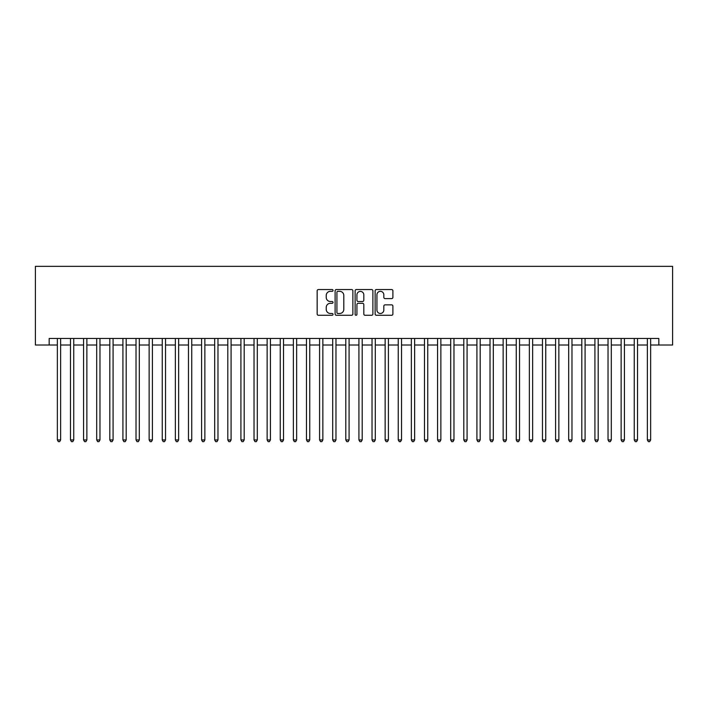 <?xml version="1.0" encoding="UTF-8"?>
<svg xmlns="http://www.w3.org/2000/svg" width="708" height="708" viewBox="0 0 708 708"><rect width="100%" height="100%" fill="white"/><g stroke="black" fill="none" stroke-linecap="round" stroke-linejoin="round"><path stroke-width="1.06" d="M333.026 290.439A0.903 0.903 0 0 0 332.123 289.537L318.45 289.537A1.283 1.283 0 0 0 317.157 290.829L317.157 313.989A1.283 1.283 0 0 0 318.45 315.281L332.123 315.281A0.903 0.903 0 0 0 333.026 314.379A0.903 0.903 0 0 0 332.123 313.476L330.353 313.476A4.115 4.115 0 0 1 326.238 309.361L326.238 307.422A4.115 4.115 0 0 1 330.353 303.307L332.123 303.307A0.903 0.903 0 0 0 333.026 302.404A0.903 0.903 0 0 0 332.123 301.511L330.353 301.511A4.115 4.115 0 0 1 326.238 297.387L326.238 295.457A4.115 4.115 0 0 1 330.353 291.342L332.123 291.342A0.903 0.903 0 0 0 333.026 290.439M391.613 298.608A1.283 1.283 0 0 0 392.896 297.325L392.896 290.829A1.283 1.283 0 0 0 391.613 289.537L376.426 289.537A1.283 1.283 0 0 0 375.134 290.829L375.134 313.989A1.283 1.283 0 0 0 376.426 315.281L391.613 315.281A1.283 1.283 0 0 0 392.896 313.989L392.896 306.139A1.283 1.283 0 0 0 391.613 304.856L385.108 304.856A1.283 1.283 0 0 0 383.825 306.139L383.825 310.033A3.443 3.443 0 0 1 380.382 313.476A3.443 3.443 0 0 1 376.939 310.033L376.939 294.785A3.443 3.443 0 0 1 380.382 291.342A3.443 3.443 0 0 1 383.825 294.785L383.825 297.325A1.283 1.283 0 0 0 385.108 298.608L391.613 298.608M49.171 345.017L49.171 338.459L658.829 338.459L658.829 345.017L672.6 345.017L672.6 266.35L35.4 266.35L35.4 345.017L57.357 345.017M352.876 290.829A1.283 1.283 0 0 0 351.584 289.537L336.397 289.537A1.283 1.283 0 0 0 335.114 290.829L335.114 313.989A1.283 1.283 0 0 0 336.397 315.281L351.584 315.281A1.283 1.283 0 0 0 352.876 313.989L352.876 290.829M356.416 289.537L371.603 289.537A1.283 1.283 0 0 1 372.886 290.829L372.886 313.989A1.283 1.283 0 0 1 371.603 315.281L365.098 315.281A1.283 1.283 0 0 1 363.815 313.989L363.815 304.599A1.283 1.283 0 0 0 362.523 303.307L358.213 303.307A1.283 1.283 0 0 0 356.929 304.599L356.929 314.379A0.903 0.903 0 0 1 356.027 315.281A0.903 0.903 0 0 1 355.124 314.379L355.124 290.829A1.283 1.283 0 0 1 356.416 289.537M60.64 345.017L70.473 345.017M73.747 345.017L83.579 345.017M86.863 345.017L96.695 345.017M99.97 345.017L109.802 345.017M113.085 345.017L122.918 345.017M126.192 345.017L136.024 345.017M139.308 345.017L149.14 345.017M152.415 345.017L162.247 345.017M165.53 345.017L175.363 345.017M178.637 345.017L188.47 345.017M191.753 345.017L201.585 345.017M204.86 345.017L214.692 345.017M217.976 345.017L227.808 345.017M231.082 345.017L240.915 345.017M244.198 345.017L254.03 345.017M257.305 345.017L267.137 345.017M270.421 345.017L280.253 345.017M283.527 345.017L293.36 345.017M296.643 345.017L306.476 345.017M309.75 345.017L319.582 345.017M322.857 345.017L332.698 345.017M335.973 345.017L345.805 345.017M349.079 345.017L358.921 345.017M362.195 345.017L372.027 345.017M375.302 345.017L385.143 345.017M388.418 345.017L398.25 345.017M401.524 345.017L411.357 345.017M414.64 345.017L424.473 345.017M427.747 345.017L437.579 345.017M440.863 345.017L450.695 345.017M453.97 345.017L463.802 345.017M467.085 345.017L476.918 345.017M480.192 345.017L490.025 345.017M493.308 345.017L503.14 345.017M506.415 345.017L516.247 345.017M519.53 345.017L529.363 345.017M532.637 345.017L542.47 345.017M545.753 345.017L555.585 345.017M558.86 345.017L568.692 345.017M571.976 345.017L581.808 345.017M585.082 345.017L594.915 345.017M598.198 345.017L608.03 345.017M611.305 345.017L621.137 345.017M624.421 345.017L634.253 345.017M637.527 345.017L647.36 345.017M650.643 345.017L658.829 345.017M337.813 291.342A0.903 0.903 0 0 0 336.919 292.245L336.919 312.573A0.903 0.903 0 0 0 337.813 313.476L339.681 313.476A4.115 4.115 0 0 0 343.805 309.361L343.805 295.457A4.115 4.115 0 0 0 339.681 291.342L337.813 291.342M363.815 294.847A3.443 3.443 0 0 0 360.372 291.404A3.443 3.443 0 0 0 356.929 294.847L356.929 300.219A1.283 1.283 0 0 0 358.213 301.511L362.523 301.511A1.283 1.283 0 0 0 363.815 300.219L363.815 294.847M60.64 338.459L60.64 439.942L57.357 439.942L57.357 338.459M60.64 439.942L59.658 441.65L58.348 441.65L57.357 439.942M73.747 338.459L73.747 439.942L70.473 439.942L70.473 338.459M73.747 439.942L72.765 441.65L71.455 441.65L70.473 439.942M86.863 338.459L86.863 439.942L83.579 439.942L83.579 338.459M86.863 439.942L85.88 441.65L84.571 441.65L83.579 439.942M99.97 338.459L99.97 439.942L96.695 439.942L96.695 338.459M99.97 439.942L98.987 441.65L97.677 441.65L96.695 439.942M113.085 338.459L113.085 439.942L109.802 439.942L109.802 338.459M113.085 439.942L112.103 441.65L110.793 441.65L109.802 439.942M126.192 338.459L126.192 439.942L122.918 439.942L122.918 338.459M126.192 439.942L125.21 441.65L123.9 441.65L122.918 439.942M139.308 338.459L139.308 439.942L136.024 439.942L136.024 338.459M139.308 439.942L138.326 441.65L137.007 441.65L136.024 439.942M152.415 338.459L152.415 439.942L149.14 439.942L149.14 338.459M152.415 439.942L151.432 441.65L150.123 441.65L149.14 439.942M165.53 338.459L165.53 439.942L162.247 439.942L162.247 338.459M165.53 439.942L164.548 441.65L163.229 441.65L162.247 439.942M178.637 338.459L178.637 439.942L175.363 439.942L175.363 338.459M178.637 439.942L177.655 441.65L176.345 441.65L175.363 439.942M191.753 338.459L191.753 439.942L188.47 439.942L188.47 338.459M191.753 439.942L190.771 441.65L189.452 441.65L188.47 439.942M204.86 338.459L204.86 439.942L201.585 439.942L201.585 338.459M204.86 439.942L203.877 441.65L202.568 441.65L201.585 439.942M217.976 338.459L217.976 439.942L214.692 439.942L214.692 338.459M217.976 439.942L216.993 441.65L215.674 441.65L214.692 439.942M231.082 338.459L231.082 439.942L227.808 439.942L227.808 338.459M231.082 439.942L230.1 441.65L228.79 441.65L227.808 439.942M244.198 338.459L244.198 439.942L240.915 439.942L240.915 338.459M244.198 439.942L243.207 441.65L241.897 441.65L240.915 439.942M257.305 338.459L257.305 439.942L254.03 439.942L254.03 338.459M257.305 439.942L256.323 441.65L255.013 441.65L254.03 439.942M270.421 338.459L270.421 439.942L267.137 439.942L267.137 338.459M270.421 439.942L269.429 441.65L268.12 441.65L267.137 439.942M283.527 338.459L283.527 439.942L280.253 439.942L280.253 338.459M283.527 439.942L282.545 441.65L281.235 441.65L280.253 439.942M296.643 338.459L296.643 439.942L293.36 439.942L293.36 338.459M296.643 439.942L295.652 441.65L294.342 441.65L293.36 439.942M309.75 338.459L309.75 439.942L306.476 439.942L306.476 338.459M309.75 439.942L308.768 441.65L307.458 441.65L306.476 439.942M322.857 338.459L322.857 439.942L319.582 439.942L319.582 338.459M322.857 439.942L321.875 441.65L320.565 441.65L319.582 439.942M335.973 338.459L335.973 439.942L332.698 439.942L332.698 338.459M335.973 439.942L334.99 441.65L333.68 441.65L332.698 439.942M349.079 338.459L349.079 439.942L345.805 439.942L345.805 338.459M349.079 439.942L348.097 441.65L346.787 441.65L345.805 439.942M362.195 338.459L362.195 439.942L358.921 439.942L358.921 338.459M362.195 439.942L361.213 441.65L359.903 441.65L358.921 439.942M375.302 338.459L375.302 439.942L372.027 439.942L372.027 338.459M375.302 439.942L374.32 441.65L373.01 441.65L372.027 439.942M388.418 338.459L388.418 439.942L385.143 439.942L385.143 338.459M388.418 439.942L387.435 441.65L386.125 441.65L385.143 439.942M401.524 338.459L401.524 439.942L398.25 439.942L398.25 338.459M401.524 439.942L400.542 441.65L399.232 441.65L398.25 439.942M414.64 338.459L414.64 439.942L411.357 439.942L411.357 338.459M414.64 439.942L413.658 441.65L412.348 441.65L411.357 439.942M427.747 338.459L427.747 439.942L424.473 439.942L424.473 338.459M427.747 439.942L426.765 441.65L425.455 441.65L424.473 439.942M440.863 338.459L440.863 439.942L437.579 439.942L437.579 338.459M440.863 439.942L439.88 441.65L438.571 441.65L437.579 439.942M453.97 338.459L453.97 439.942L450.695 439.942L450.695 338.459M453.97 439.942L452.987 441.65L451.677 441.65L450.695 439.942M467.085 338.459L467.085 439.942L463.802 439.942L463.802 338.459M467.085 439.942L466.103 441.65L464.793 441.65L463.802 439.942M480.192 338.459L480.192 439.942L476.918 439.942L476.918 338.459M480.192 439.942L479.21 441.65L477.9 441.65L476.918 439.942M493.308 338.459L493.308 439.942L490.025 439.942L490.025 338.459M493.308 439.942L492.325 441.65L491.007 441.65L490.025 439.942M506.415 338.459L506.415 439.942L503.14 439.942L503.14 338.459M506.415 439.942L505.432 441.65L504.123 441.65L503.14 439.942M519.53 338.459L519.53 439.942L516.247 439.942L516.247 338.459M519.53 439.942L518.548 441.65L517.229 441.65L516.247 439.942M532.637 338.459L532.637 439.942L529.363 439.942L529.363 338.459M532.637 439.942L531.655 441.65L530.345 441.65L529.363 439.942M545.753 338.459L545.753 439.942L542.47 439.942L542.47 338.459M545.753 439.942L544.771 441.65L543.452 441.65L542.47 439.942M558.86 338.459L558.86 439.942L555.585 439.942L555.585 338.459M558.86 439.942L557.877 441.65L556.568 441.65L555.585 439.942M571.976 338.459L571.976 439.942L568.692 439.942L568.692 338.459M571.976 439.942L570.993 441.65L569.675 441.65L568.692 439.942M585.082 338.459L585.082 439.942L581.808 439.942L581.808 338.459M585.082 439.942L584.1 441.65L582.79 441.65L581.808 439.942M598.198 338.459L598.198 439.942L594.915 439.942L594.915 338.459M598.198 439.942L597.207 441.65L595.897 441.65L594.915 439.942M611.305 338.459L611.305 439.942L608.03 439.942L608.03 338.459M611.305 439.942L610.323 441.65L609.013 441.65L608.03 439.942M624.421 338.459L624.421 439.942L621.137 439.942L621.137 338.459M624.421 439.942L623.429 441.65L622.12 441.65L621.137 439.942M637.527 338.459L637.527 439.942L634.253 439.942L634.253 338.459M637.527 439.942L636.545 441.65L635.235 441.65L634.253 439.942M650.643 338.459L650.643 439.942L647.36 439.942L647.36 338.459M650.643 439.942L649.652 441.65L648.342 441.65L647.36 439.942"/></g></svg>
